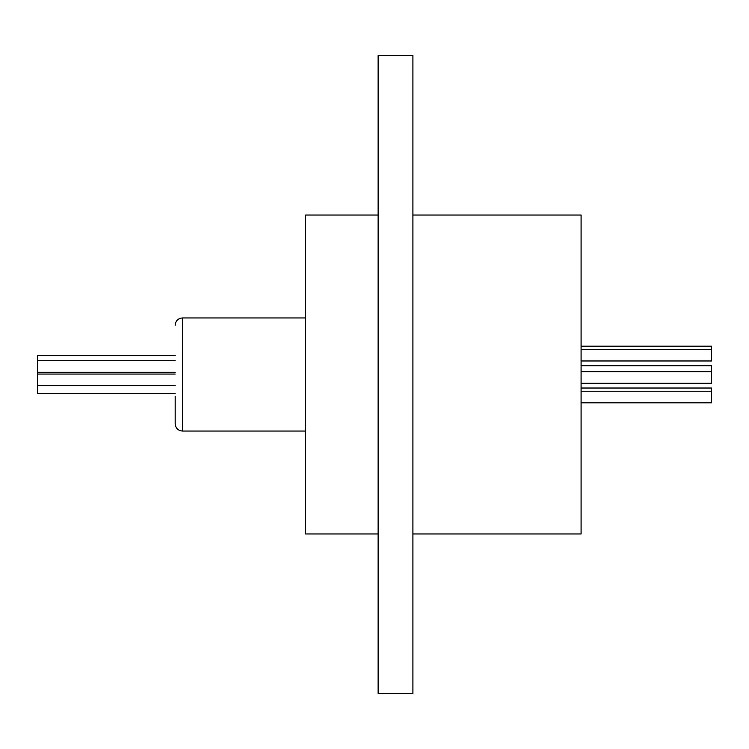 <?xml version="1.0" encoding="UTF-8"?>
<svg xmlns="http://www.w3.org/2000/svg" width="749" height="749" viewBox="0 0 749 749"><rect width="100%" height="100%" fill="white"/><g stroke="black" fill="none" stroke-linecap="round" stroke-linejoin="round"><path stroke-width="1.12" d="M305.639 317.96L182.419 317.96L182.419 431.04C178.019 430.609 175.603 428.194 175.172 423.794L175.172 396.249M581.084 365.746L711.55 365.746L711.55 383.254L581.084 383.254M581.084 346.188L711.55 346.188L711.55 360.981L581.084 360.981M581.084 388.019L711.55 388.019L711.55 402.812L581.084 402.812M175.172 393.646L37.45 393.646L37.45 355.354L175.172 355.354M412.914 215.038L581.084 215.038L581.084 533.962L412.914 533.962M412.914 693.434L412.914 55.566L378.123 55.566L378.123 693.434L412.914 693.434M378.123 215.038L305.639 215.038L305.639 533.962L378.123 533.962M37.45 385.66L175.172 385.66M37.45 372.309L175.172 372.309M305.639 431.04L182.419 431.04M37.45 360.718L175.172 360.718M37.45 374.06L175.172 374.06M711.55 391.212L581.084 391.212M711.55 371.654L581.084 371.654M711.55 349.38L581.084 349.38M182.419 317.96C178.019 318.391 175.603 320.806 175.172 325.206"/></g></svg>
